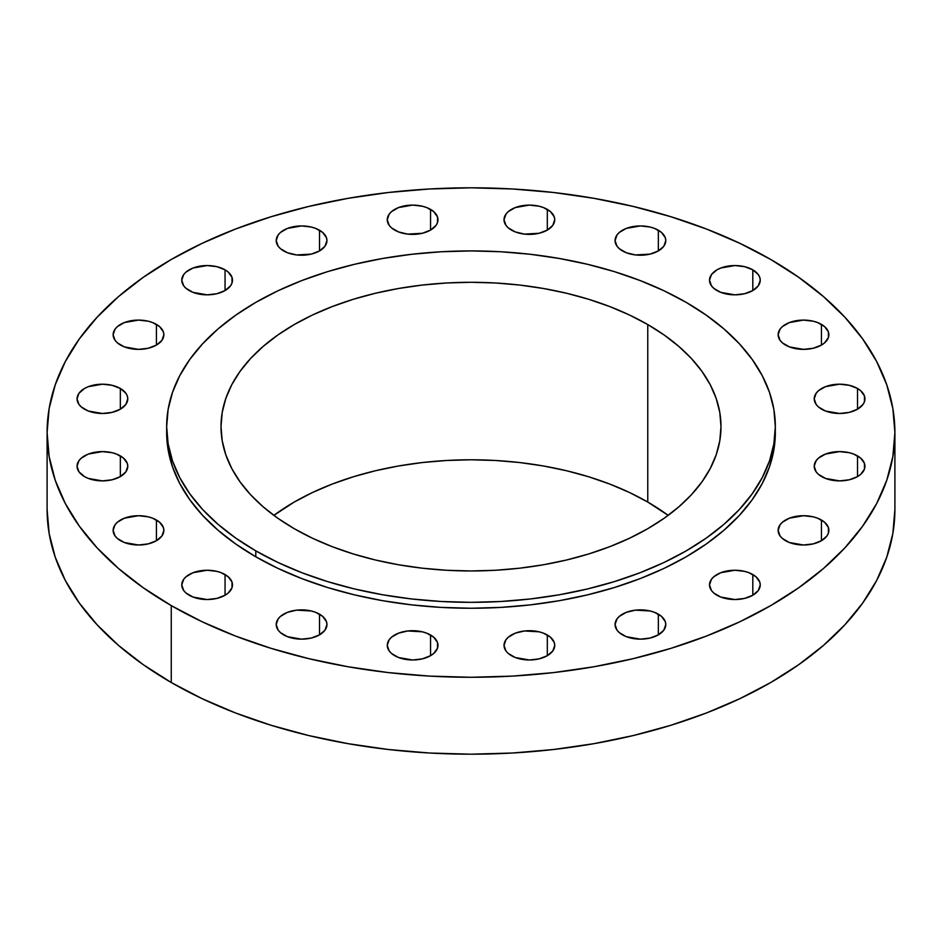 <?xml version="1.0" encoding="UTF-8"?>
<svg xmlns="http://www.w3.org/2000/svg" width="942" height="942" viewBox="0 0 942 942"><rect width="100%" height="100%" fill="white"/><g stroke="black" fill="none" stroke-linecap="round" stroke-linejoin="round"><path stroke-width="1.41" d="M857.514 388.481L857.514 409.193L863.013 404.448L864.462 401.692L864.462 395.981L860.67 390.706L857.514 388.481L849.284 385.313L839.581 384.195L825.498 386.667L818.492 390.706L816.149 393.238L814.218 398.843A25.363 14.648 180 0 1 829.878 385.313A25.363 14.648 180 0 1 857.514 388.481A25.363 14.648 180 0 1 864.944 398.843A25.363 14.648 180 0 1 849.284 412.372A25.363 14.648 180 0 1 821.648 409.193A25.363 14.648 180 0 1 814.218 398.843L816.149 404.448L818.492 406.979L825.498 411.018L839.581 413.479L849.284 412.372L857.514 409.193L857.514 388.481M857.514 455.893L857.514 476.605L860.67 474.379L864.462 469.104L864.462 463.393L860.67 458.106L853.676 454.068L849.284 452.713L839.581 451.607L825.498 454.068L818.492 458.106L816.149 460.638L814.218 466.243A25.363 14.648 180 0 1 829.878 452.713A25.363 14.648 180 0 1 857.514 455.893A25.363 14.648 180 0 1 864.944 466.243A25.363 14.648 180 0 1 849.284 479.772A25.363 14.648 180 0 1 821.648 476.605A25.363 14.648 180 0 1 814.218 466.243L816.149 471.848L818.492 474.379L825.498 478.418L839.581 480.891L849.284 479.772L857.514 476.605L857.514 455.893M821.436 520.008L821.436 540.708L826.935 535.963L828.383 533.207L828.383 527.496L824.591 522.221L817.597 518.182L813.205 516.828L803.502 515.71L789.408 518.182L782.413 522.221L780.07 524.753L778.139 530.358A25.363 14.648 180 0 1 793.8 516.828A25.363 14.648 180 0 1 821.436 520.008A25.363 14.648 180 0 1 828.866 530.358A25.363 14.648 180 0 1 813.205 543.887A25.363 14.648 180 0 1 785.569 540.708A25.363 14.648 180 0 1 778.139 530.358L780.07 535.963L782.413 538.494L789.408 542.533L803.502 544.994L813.205 543.887L821.436 540.708L821.436 520.008M752.811 574.538L752.811 595.238L758.31 590.493L760.241 584.888L759.747 582.038L755.967 576.751L748.961 572.712L744.58 571.358L734.878 570.251L720.783 572.712L713.789 576.751L711.446 579.283L709.514 584.888A25.363 14.648 180 0 1 725.175 571.358A25.363 14.648 180 0 1 752.811 574.538A25.363 14.648 180 0 1 760.241 584.888A25.363 14.648 180 0 1 744.58 598.417A25.363 14.648 180 0 1 716.944 595.238A25.363 14.648 180 0 1 709.514 584.888L711.446 590.493L713.789 593.024L720.783 597.063L734.878 599.536L744.58 598.417L752.811 595.238L752.811 574.538M658.352 614.16L658.352 634.861L663.851 630.116L665.782 624.511L665.288 621.649L661.508 616.374L654.513 612.335L650.121 610.981L635.473 610.145L626.324 612.335L619.33 616.374L616.986 618.906L615.055 624.511A25.363 14.648 180 0 1 630.716 610.981A25.363 14.648 180 0 1 658.352 614.16A25.363 14.648 180 0 1 665.782 624.511A25.363 14.648 180 0 1 650.121 638.04A25.363 14.648 180 0 1 622.485 634.861A25.363 14.648 180 0 1 615.055 624.511L616.986 630.116L619.33 632.647L626.324 636.686L640.419 639.159L650.121 638.04L658.352 634.861L658.352 614.16M547.314 634.99L547.314 655.691L552.813 650.946L554.744 645.341L554.249 642.491L550.469 637.204L543.463 633.165L539.083 631.811L524.435 630.975L515.286 633.165L508.291 637.204L505.948 639.736L504.017 645.341A25.363 14.648 180 0 1 519.678 631.811A25.363 14.648 180 0 1 547.314 634.99A25.363 14.648 180 0 1 554.744 645.341A25.363 14.648 180 0 1 539.083 658.87A25.363 14.648 180 0 1 511.447 655.691A25.363 14.648 180 0 1 504.017 645.341L505.948 650.946L508.291 653.477L515.286 657.516L529.38 659.989L539.083 658.87L547.314 655.691L547.314 634.99M430.553 634.99L430.553 655.691L433.709 653.477L437.5 648.202L437.5 642.491L433.709 637.204L426.714 633.165L422.322 631.811L407.674 630.975L398.537 633.165L391.531 637.204L389.187 639.736L387.256 645.341A25.363 14.648 180 0 1 402.917 631.811A25.363 14.648 180 0 1 430.553 634.99A25.363 14.648 180 0 1 437.983 645.341A25.363 14.648 180 0 1 422.322 658.87A25.363 14.648 180 0 1 394.686 655.691A25.363 14.648 180 0 1 387.256 645.341L389.187 650.946L391.531 653.477L398.537 657.516L412.62 659.989L422.322 658.87L430.553 655.691L430.553 634.99M319.515 614.16L319.515 634.861L325.014 630.116L326.945 624.511L326.45 621.649L322.67 616.374L315.676 612.335L311.284 610.981L296.636 610.145L287.487 612.335L280.492 616.374L278.149 618.906L276.218 624.511A25.363 14.648 180 0 1 291.879 610.981A25.363 14.648 180 0 1 319.515 614.16A25.363 14.648 180 0 1 326.945 624.511A25.363 14.648 180 0 1 311.284 638.04A25.363 14.648 180 0 1 283.648 634.861A25.363 14.648 180 0 1 276.218 624.511L278.149 630.116L280.492 632.647L287.487 636.686L301.581 639.159L311.284 638.04L319.515 634.861L319.515 614.16M225.056 574.538L225.056 595.238L228.211 593.024L232.003 587.749L232.003 582.038L228.211 576.751L221.217 572.712L216.825 571.358L207.122 570.251L193.039 572.712L186.033 576.751L183.69 579.283L181.759 584.888A25.363 14.648 180 0 1 197.42 571.358A25.363 14.648 180 0 1 225.056 574.538A25.363 14.648 180 0 1 232.486 584.888A25.363 14.648 180 0 1 216.825 598.417A25.363 14.648 180 0 1 189.189 595.238A25.363 14.648 180 0 1 181.759 584.888L183.69 590.493L186.033 593.024L193.039 597.063L207.122 599.536L216.825 598.417L225.056 595.238L225.056 574.538M156.431 520.008L156.431 540.708L161.93 535.963L163.861 530.358L163.366 527.496L159.587 522.221L152.592 518.182L148.2 516.828L138.498 515.71L124.403 518.182L117.409 522.221L115.065 524.753L113.134 530.358A25.363 14.648 180 0 1 128.795 516.828A25.363 14.648 180 0 1 156.431 520.008A25.363 14.648 180 0 1 163.861 530.358A25.363 14.648 180 0 1 148.2 543.887A25.363 14.648 180 0 1 120.564 540.708A25.363 14.648 180 0 1 113.134 530.358L115.065 535.963L117.409 538.494L124.403 542.533L138.498 544.994L148.2 543.887L156.431 540.708L156.431 520.008M120.352 455.893L120.352 476.605L125.851 471.848L127.782 466.243L127.288 463.393L123.508 458.106L116.502 454.068L112.122 452.713L102.419 451.607L88.324 454.068L81.33 458.106L78.987 460.638L77.056 466.243A25.363 14.648 180 0 1 92.716 452.713A25.363 14.648 180 0 1 120.352 455.893A25.363 14.648 180 0 1 127.782 466.243A25.363 14.648 180 0 1 112.122 479.772A25.363 14.648 180 0 1 84.486 476.605A25.363 14.648 180 0 1 77.056 466.243L78.987 471.848L84.486 476.605L88.324 478.418L102.419 480.891L112.122 479.772L120.352 476.605L120.352 455.893M120.352 388.481L120.352 409.193L125.851 404.448L127.782 398.843L127.288 395.981L125.851 393.238L120.352 388.481L112.122 385.313L102.419 384.195L88.324 386.667L84.486 388.481L78.987 393.238L77.056 398.843A25.363 14.648 180 0 1 92.716 385.313A25.363 14.648 180 0 1 120.352 388.481A25.363 14.648 180 0 1 127.782 398.843A25.363 14.648 180 0 1 112.122 412.372A25.363 14.648 180 0 1 84.486 409.193A25.363 14.648 180 0 1 77.056 398.843L78.987 404.448L81.33 406.979L88.324 411.018L102.419 413.479L112.122 412.372L120.352 409.193L120.352 388.481M156.431 324.378L156.431 345.078L161.93 340.333L163.861 334.728L163.366 331.878L159.587 326.591L152.592 322.553L148.2 321.198L138.498 320.092L124.403 322.553L117.409 326.591L115.065 329.123L113.134 334.728A25.363 14.648 180 0 1 128.795 321.198A25.363 14.648 180 0 1 156.431 324.378A25.363 14.648 180 0 1 163.861 334.728A25.363 14.648 180 0 1 148.2 348.257A25.363 14.648 180 0 1 120.564 345.078A25.363 14.648 180 0 1 113.134 334.728L115.065 340.333L117.409 342.864L124.403 346.903L138.498 349.376L148.2 348.257L156.431 345.078L156.431 324.378M225.056 269.836L225.056 290.548L230.555 285.803L232.003 283.047L232.003 277.337L228.211 272.061L225.056 269.836L216.825 266.668L207.122 265.55L193.039 268.023L186.033 272.061L183.69 274.593L181.759 280.198A25.363 14.648 180 0 1 197.42 266.668A25.363 14.648 180 0 1 225.056 269.836A25.363 14.648 180 0 1 232.486 280.198A25.363 14.648 180 0 1 216.825 293.727A25.363 14.648 180 0 1 189.189 290.548A25.363 14.648 180 0 1 181.759 280.198L183.69 285.803L186.033 288.334L193.039 292.373L207.122 294.834L216.825 293.727L225.056 290.548L225.056 269.836M319.515 230.225L319.515 250.925L325.014 246.18L326.945 240.575L326.45 237.714L322.67 232.439L315.676 228.4L311.284 227.046L301.581 225.927L287.487 228.4L280.492 232.439L278.149 234.97L276.218 240.575A25.363 14.648 180 0 1 291.879 227.046A25.363 14.648 180 0 1 319.515 230.225A25.363 14.648 180 0 1 326.945 240.575A25.363 14.648 180 0 1 311.284 254.105A25.363 14.648 180 0 1 283.648 250.925A25.363 14.648 180 0 1 276.218 240.575L278.149 246.18L280.492 248.712L287.487 252.75L296.636 254.941L311.284 254.105L319.515 250.925L319.515 230.225M430.553 209.395L430.553 230.095L436.052 225.35L437.5 222.595L437.5 216.884L433.709 211.609L426.714 207.57L422.322 206.216L412.62 205.097L398.537 207.57L391.531 211.609L389.187 214.14L387.256 219.745A25.363 14.648 180 0 1 402.917 206.216A25.363 14.648 180 0 1 430.553 209.395A25.363 14.648 180 0 1 437.983 219.745A25.363 14.648 180 0 1 422.322 233.275A25.363 14.648 180 0 1 394.686 230.095A25.363 14.648 180 0 1 387.256 219.745L389.187 225.35L391.531 227.882L398.537 231.92L407.674 234.111L422.322 233.275L430.553 230.095L430.553 209.395M547.314 209.395L547.314 230.095L552.813 225.35L554.744 219.745L554.249 216.884L550.469 211.609L543.463 207.57L539.083 206.216L529.38 205.097L515.286 207.57L508.291 211.609L505.948 214.14L504.017 219.745A25.363 14.648 180 0 1 519.678 206.216A25.363 14.648 180 0 1 547.314 209.395A25.363 14.648 180 0 1 554.744 219.745A25.363 14.648 180 0 1 539.083 233.275A25.363 14.648 180 0 1 511.447 230.095A25.363 14.648 180 0 1 504.017 219.745L505.948 225.35L508.291 227.882L515.286 231.92L524.435 234.111L539.083 233.275L547.314 230.095L547.314 209.395M658.352 230.225L658.352 250.925L663.851 246.18L665.782 240.575L665.288 237.714L661.508 232.439L654.513 228.4L650.121 227.046L640.419 225.927L626.324 228.4L619.33 232.439L616.986 234.97L615.055 240.575A25.363 14.648 180 0 1 630.716 227.046A25.363 14.648 180 0 1 658.352 230.225A25.363 14.648 180 0 1 665.782 240.575A25.363 14.648 180 0 1 650.121 254.105A25.363 14.648 180 0 1 622.485 250.925A25.363 14.648 180 0 1 615.055 240.575L616.986 246.18L619.33 248.712L626.324 252.75L635.473 254.941L650.121 254.105L658.352 250.925L658.352 230.225M821.436 324.378L821.436 345.078L824.591 342.864L828.383 337.589L828.383 331.878L824.591 326.591L817.597 322.553L813.205 321.198L803.502 320.092L789.408 322.553L782.413 326.591L780.07 329.123L778.139 334.728A25.363 14.648 180 0 1 793.8 321.198A25.363 14.648 180 0 1 821.436 324.378A25.363 14.648 180 0 1 828.866 334.728A25.363 14.648 180 0 1 813.205 348.257A25.363 14.648 180 0 1 785.569 345.078A25.363 14.648 180 0 1 778.139 334.728L780.07 340.333L782.413 342.864L789.408 346.903L803.502 349.376L813.205 348.257L821.436 345.078L821.436 324.378M752.811 269.836L752.811 290.548L758.31 285.803L760.241 280.198L759.747 277.337L758.31 274.593L752.811 269.836L744.58 266.668L734.878 265.55L720.783 268.023L716.944 269.836L711.446 274.593L709.514 280.198A25.363 14.648 180 0 1 725.175 266.668A25.363 14.648 180 0 1 752.811 269.836A25.363 14.648 180 0 1 760.241 280.198A25.363 14.648 180 0 1 744.58 293.727A25.363 14.648 180 0 1 716.944 290.548A25.363 14.648 180 0 1 709.514 280.198L711.446 285.803L713.789 288.334L720.783 292.373L734.878 294.834L744.58 293.727L752.811 290.548L752.811 269.836M171.256 605.6L171.256 682.514A423.9 244.732 0 0 0 633.224 735.561A423.9 244.732 0 0 0 894.9 509.457L892.863 533.443L886.752 557.205L876.649 580.496L862.637 603.115L844.844 624.829L823.461 645.423L798.675 664.711L770.744 682.514L739.917 698.646L706.512 712.953L670.822 725.293L633.224 735.561L594.049 743.65L553.696 749.491L512.554 753.011L471 754.189L429.446 753.011L388.304 749.491L347.951 743.65L308.776 735.561L271.178 725.293L235.488 712.953L202.083 698.646L171.256 682.514L171.256 605.6L143.325 587.796L118.539 568.509L97.156 547.914L79.364 526.201L65.351 503.581L55.248 480.29L49.137 456.529L47.1 432.543L49.137 408.557L55.248 384.795L65.351 361.504L79.364 338.885L97.156 317.171L118.539 296.577L143.325 277.289L171.256 259.486L202.083 243.354L235.488 229.047L271.178 216.707L308.776 206.439L347.951 198.35L388.304 192.509L429.446 188.989L471 187.811L512.554 188.989L553.696 192.509L594.049 198.35L633.224 206.439L670.822 216.707L706.512 229.047L739.917 243.354L770.744 259.486A423.9 244.732 180 0 1 894.9 432.543A423.9 244.732 180 0 1 633.224 658.646A423.9 244.732 180 0 1 171.256 605.6A423.9 244.732 180 0 1 47.1 432.543A423.9 244.732 180 0 1 308.776 206.439A423.9 244.732 180 0 1 770.744 259.486L798.675 277.289L823.461 296.577L844.844 317.171L862.637 338.885L876.649 361.504L886.752 384.795L892.863 408.557L894.9 432.543L892.863 456.529L886.752 480.29L876.649 503.581L862.637 526.201L844.844 547.914L823.461 568.509L798.675 587.796L770.744 605.6L739.917 621.732L706.512 636.038L670.822 648.379L633.224 658.646L594.049 666.736L553.696 672.576L512.554 676.097L471 677.274L429.446 676.097L388.304 672.576L347.951 666.736L308.776 658.646L271.178 648.379L235.488 636.038L202.083 621.732L171.256 605.6M166.663 426.632L166.663 432.543A304.337 175.707 0 0 0 255.8 556.793L255.8 550.87A304.337 175.707 180 0 1 166.663 426.632A304.337 175.707 180 0 1 354.533 264.29A304.337 175.707 180 0 1 686.2 302.382L706.253 315.158L724.045 329.005L739.399 343.795L752.175 359.385L762.231 375.623L769.496 392.343L773.877 409.405L775.337 426.632L773.877 443.847L769.496 460.909L762.231 477.629L752.175 493.867L739.399 509.457L724.045 524.247L706.253 538.094L686.2 550.87L664.075 562.456L640.077 572.724L614.467 581.591L587.467 588.962L559.348 594.767L530.37 598.959L500.826 601.491L471 602.338L441.174 601.491L411.63 598.959L382.652 594.767L354.533 588.962L327.533 581.591L301.923 572.724L277.925 562.456L255.8 550.87L235.747 538.094L217.955 524.247L202.601 509.457L189.825 493.867L179.769 477.629L172.504 460.909L168.123 443.847L166.663 426.632L168.123 409.405L172.504 392.343L179.769 375.623L189.825 359.385L202.601 343.795L217.955 329.005L235.747 315.158L255.8 302.382L277.925 290.807L301.923 280.528L327.533 271.661L354.533 264.29L382.652 258.485L411.63 254.293L441.174 251.761L471 250.913L500.826 251.761L530.37 254.293L559.348 258.485L587.467 264.29L614.467 271.661L640.077 280.528L664.075 290.807L686.2 302.382A304.337 175.707 180 0 1 775.337 426.632A304.337 175.707 180 0 1 587.467 588.962A304.337 175.707 180 0 1 255.8 550.87L255.8 556.793A304.337 175.707 0 0 0 587.467 594.873A304.337 175.707 0 0 0 775.337 432.543A304.337 175.707 0 0 0 775.29 429.587M647.766 502.062A249.995 144.326 0 0 0 273.851 515.368L294.234 502.062L312.403 492.548L332.114 484.117L353.156 476.829L375.328 470.776L398.431 466.007L422.228 462.557L446.496 460.485L471 459.79L495.504 460.485L519.772 462.557L543.569 466.007L566.672 470.776L588.844 476.829L609.886 484.117L629.597 492.548L647.766 502.062L647.766 324.566L647.766 502.062L668.149 515.368A249.995 144.326 0 0 0 647.766 502.062M294.234 528.686A249.995 144.326 180 0 1 221.005 426.632A249.995 144.326 180 0 1 375.328 293.28A249.995 144.326 180 0 1 647.766 324.566A249.995 144.326 180 0 1 720.995 426.632A249.995 144.326 180 0 1 566.672 559.972A249.995 144.326 180 0 1 294.234 528.686L312.403 538.2L332.114 546.631L353.156 553.92L375.328 559.972L398.431 564.741L422.228 568.179L446.496 570.263L471 570.958L495.504 570.263L519.772 568.179L543.569 564.741L566.672 559.972L588.844 553.92L609.886 546.631L629.597 538.2L647.766 528.686L664.251 518.194L678.864 506.808L691.475 494.668L701.967 481.857L710.233 468.527L716.191 454.786L719.794 440.774L720.995 426.632L719.794 412.478L716.191 398.466L710.233 384.725L701.967 371.395L691.475 358.584L678.864 346.444L664.251 335.058L647.766 324.566L629.597 315.052L609.886 306.621L588.844 299.332L566.672 293.28L543.569 288.511L519.772 285.073L495.504 282.989L471 282.294L446.496 282.989L422.228 285.073L398.431 288.511L375.328 293.28L353.156 299.332L332.114 306.621L312.403 315.052L294.234 324.566L277.749 335.058L263.136 346.444L250.525 358.584L240.033 371.395L231.767 384.725L225.809 398.466L222.206 412.478L221.005 426.632L222.206 440.774L225.809 454.786L231.767 468.527L240.033 481.857L250.525 494.668L263.136 506.808L277.749 518.194L294.234 528.686M166.663 432.543L168.123 449.77L172.504 466.82L179.769 483.552L189.825 499.778L202.601 515.368L217.955 530.158L235.747 544.017L255.8 556.793L277.925 568.367L301.923 578.635L327.533 587.502L354.533 594.873L382.652 600.69L411.63 604.87L441.174 607.402L471 608.249L500.826 607.402L530.37 604.87L559.348 600.69L587.467 594.873L614.467 587.502L640.077 578.635L664.075 568.367L686.2 556.793L706.253 544.017L724.045 530.158L739.399 515.368L752.175 499.778L762.231 483.552L769.496 466.82L773.877 449.77L775.337 426.632M47.1 509.457A423.9 244.732 0 0 0 171.256 682.514L143.325 664.711L118.539 645.423L97.156 624.829L79.364 603.115L65.351 580.496L55.248 557.205L49.137 533.443L47.1 509.457L47.1 432.543M894.9 432.543L894.9 509.457"/></g></svg>
